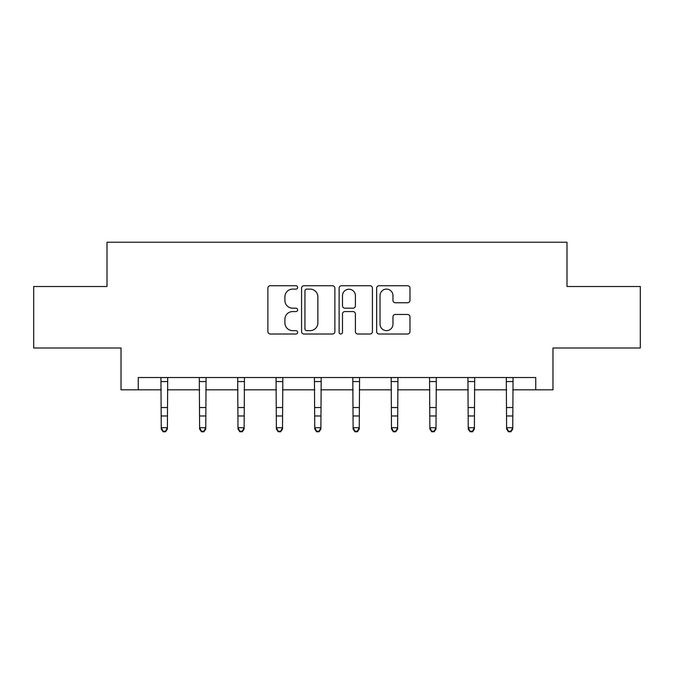 <?xml version="1.0" encoding="UTF-8"?>
<svg xmlns="http://www.w3.org/2000/svg" width="674" height="674" viewBox="0 0 674 674"><rect width="100%" height="100%" fill="white"/><g stroke="black" fill="none" stroke-linecap="round" stroke-linejoin="round"><path stroke-width="1.01" d="M297.647 287.419A1.693 1.693 0 0 0 295.953 285.734L270.299 285.734A2.418 2.418 0 0 0 267.881 288.143L267.881 331.608A2.418 2.418 0 0 0 270.299 334.018L295.953 334.018A1.693 1.693 0 0 0 297.647 332.333A1.693 1.693 0 0 0 295.953 330.639L292.634 330.639A7.726 7.726 0 0 1 284.908 322.913L284.908 319.291A7.726 7.726 0 0 1 292.634 311.565L295.953 311.565A1.693 1.693 0 0 0 297.647 309.88A1.693 1.693 0 0 0 295.953 308.187L292.634 308.187A7.726 7.726 0 0 1 284.908 300.461L284.908 296.838A7.726 7.726 0 0 1 292.634 289.112L295.953 289.112A1.693 1.693 0 0 0 297.647 287.419M407.568 302.752A2.418 2.418 0 0 0 409.977 300.343L409.977 288.143A2.418 2.418 0 0 0 407.568 285.734L379.074 285.734A2.418 2.418 0 0 0 376.656 288.143L376.656 331.608A2.418 2.418 0 0 0 379.074 334.018L407.568 334.018A2.418 2.418 0 0 0 409.977 331.608L409.977 316.881A2.418 2.418 0 0 0 407.568 314.463L395.368 314.463A2.418 2.418 0 0 0 392.959 316.881L392.959 324.186A6.462 6.462 0 0 1 386.497 330.639A6.462 6.462 0 0 1 380.035 324.186L380.035 295.566A6.462 6.462 0 0 1 386.497 289.112A6.462 6.462 0 0 1 392.959 295.566L392.959 300.343A2.418 2.418 0 0 0 395.368 302.752L407.568 302.752M138.246 389.825L138.246 377.524L535.754 377.524L535.754 389.825L552.975 389.825L552.975 348.003L640.3 348.003L640.3 286.509L566.994 286.509L566.994 242.227L107.006 242.227L107.006 286.509L33.7 286.509L33.7 348.003L121.025 348.003L121.025 389.825L161.246 389.825M334.885 288.143A2.418 2.418 0 0 0 332.476 285.734L303.982 285.734A2.418 2.418 0 0 0 301.564 288.143L301.564 331.608A2.418 2.418 0 0 0 303.982 334.018L332.476 334.018A2.418 2.418 0 0 0 334.885 331.608L334.885 288.143M341.524 285.734L370.018 285.734A2.418 2.418 0 0 1 372.436 288.143L372.436 331.608A2.418 2.418 0 0 1 370.018 334.018L357.827 334.018A2.418 2.418 0 0 1 355.409 331.608L355.409 313.983A2.418 2.418 0 0 0 352.999 311.565L344.911 311.565A2.418 2.418 0 0 0 342.493 313.983L342.493 332.333A1.693 1.693 0 0 1 340.8 334.018A1.693 1.693 0 0 1 339.115 332.333L339.115 288.143A2.418 2.418 0 0 1 341.524 285.734M167.396 389.825L199.614 389.825M205.764 389.825L237.989 389.825M244.14 389.825L276.365 389.825M282.516 389.825L314.741 389.825M320.891 389.825L353.109 389.825M359.259 389.825L391.484 389.825M397.635 389.825L429.86 389.825M436.011 389.825L468.236 389.825M474.386 389.825L506.604 389.825M512.754 389.825L535.754 389.825M306.636 289.112A1.693 1.693 0 0 0 304.951 290.797L304.951 328.954A1.693 1.693 0 0 0 306.636 330.639L310.141 330.639A7.726 7.726 0 0 0 317.867 322.913L317.867 296.838A7.726 7.726 0 0 0 310.141 289.112L306.636 289.112M355.409 295.692A6.462 6.462 0 0 0 348.955 289.23A6.462 6.462 0 0 0 342.493 295.692L342.493 305.769A2.418 2.418 0 0 0 344.911 308.187L352.999 308.187A2.418 2.418 0 0 0 355.409 305.769L355.409 295.692M160.934 377.524L161.246 427.695L167.396 427.695L167.396 429.06L165.551 431.773L165.551 431.225L163.091 431.225L163.091 431.773L165.551 431.773M165.551 431.225L167.396 427.695L167.708 377.524M163.091 431.773L161.246 429.06L161.246 427.695L163.091 431.225M199.302 377.524L199.614 427.695L205.764 427.695L205.764 429.06L203.919 431.773L203.919 431.225L201.459 431.225L201.459 431.773L203.919 431.773M203.919 431.225L205.764 427.695L206.076 377.524M201.459 431.773L199.614 429.06L199.614 427.695L201.459 431.225M237.678 377.524L237.989 427.695L244.14 427.695L244.14 429.06L242.295 431.773L242.295 431.225L239.834 431.225L239.834 431.773L242.295 431.773M242.295 431.225L244.14 427.695L244.451 377.524M239.834 431.773L237.989 429.06L237.989 427.695L239.834 431.225M276.054 377.524L276.365 427.695L282.516 427.695L282.516 429.06L280.67 431.773L280.67 431.225L278.21 431.225L278.21 431.773L280.67 431.773M280.67 431.225L282.516 427.695L282.827 377.524M278.21 431.773L276.365 429.06L276.365 427.695L278.21 431.225M314.429 377.524L314.741 427.695L320.891 427.695L320.891 429.06L319.046 431.773L319.046 431.225L316.586 431.225L316.586 431.773L319.046 431.773M319.046 431.225L320.891 427.695L321.203 377.524M316.586 431.773L314.741 429.06L314.741 427.695L316.586 431.225M352.797 377.524L353.109 427.695L359.259 427.695L359.259 429.06L357.414 431.773L357.414 431.225L354.954 431.225L354.954 431.773L357.414 431.773M357.414 431.225L359.259 427.695L359.571 377.524M354.954 431.773L353.109 429.06L353.109 427.695L354.954 431.225M391.173 377.524L391.484 427.695L397.635 427.695L397.635 429.06L395.79 431.773L395.79 431.225L393.33 431.225L393.33 431.773L395.79 431.773M395.79 431.225L397.635 427.695L397.946 377.524M393.33 431.773L391.484 429.06L391.484 427.695L393.33 431.225M429.549 377.524L429.86 427.695L436.011 427.695L436.011 429.06L434.166 431.773L434.166 431.225L431.705 431.225L431.705 431.773L434.166 431.773M434.166 431.225L436.011 427.695L436.322 377.524M431.705 431.773L429.86 429.06L429.86 427.695L431.705 431.225M467.925 377.524L468.236 427.695L474.386 427.695L474.386 429.06L472.541 431.773L472.541 431.225L470.081 431.225L470.081 431.773L472.541 431.773M472.541 431.225L474.386 427.695L474.698 377.524M470.081 431.773L468.236 429.06L468.236 427.695L470.081 431.225M506.292 377.524L506.604 427.695L512.754 427.695L512.754 429.06L510.909 431.773L510.909 431.225L508.449 431.225L508.449 431.773L510.909 431.773M510.909 431.225L512.754 427.695L513.066 377.524M508.449 431.773L506.604 429.06L506.604 427.695L508.449 431.225M167.683 377.575L160.951 377.575M167.396 407.534L161.246 407.534M167.396 415.976L161.246 415.976M167.396 381.568L161.246 381.568M206.059 377.575L199.327 377.575M205.764 407.534L199.614 407.534M205.764 415.976L199.614 415.976M205.764 381.568L199.614 381.568M244.435 377.575L237.703 377.575M244.14 407.534L237.989 407.534M244.14 415.976L237.989 415.976M244.14 381.568L237.989 381.568M282.81 377.575L276.07 377.575M282.516 407.534L276.365 407.534M282.516 415.976L276.365 415.976M282.516 381.568L276.365 381.568M321.178 377.575L314.446 377.575M320.891 407.534L314.741 407.534M320.891 415.976L314.741 415.976M320.891 381.568L314.741 381.568M359.554 377.575L352.822 377.575M359.259 407.534L353.109 407.534M359.259 415.976L353.109 415.976M359.259 381.568L353.109 381.568M397.93 377.575L391.19 377.575M397.635 407.534L391.484 407.534M397.635 415.976L391.484 415.976M397.635 381.568L391.484 381.568M436.297 377.575L429.565 377.575M436.011 407.534L429.86 407.534M436.011 415.976L429.86 415.976M436.011 381.568L429.86 381.568M474.673 377.575L467.941 377.575M474.386 407.534L468.236 407.534M474.386 415.976L468.236 415.976M474.386 381.568L468.236 381.568M513.049 377.575L506.317 377.575M512.754 407.534L506.604 407.534M512.754 415.976L506.604 415.976M512.754 381.568L506.604 381.568"/></g></svg>
